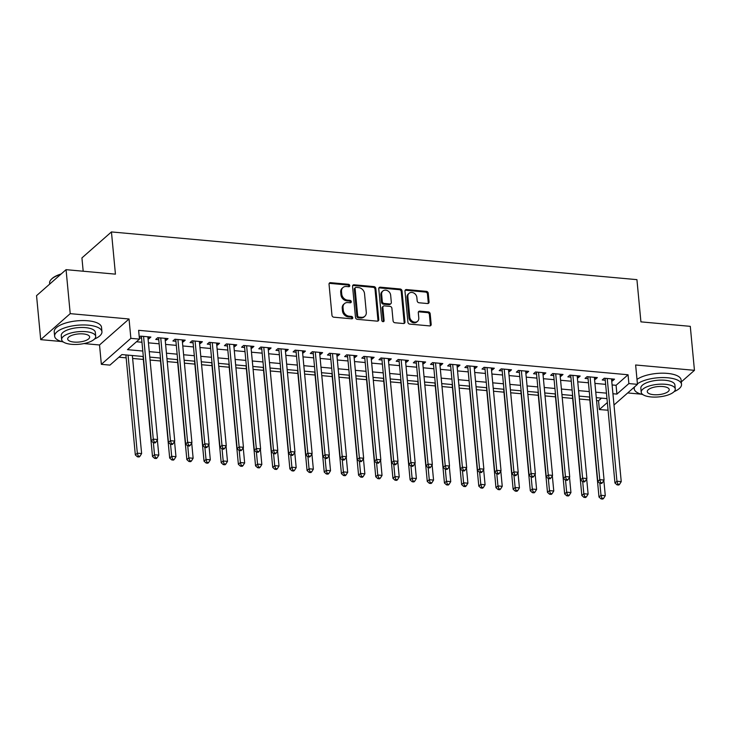 <?xml version="1.0" encoding="UTF-8"?>
<svg xmlns="http://www.w3.org/2000/svg" width="731" height="731" viewBox="0 0 731 731"><rect width="100%" height="100%" fill="white"/><g stroke="black" fill="none" stroke-linecap="round" stroke-linejoin="round"><path stroke-width="1.1" d="M349.765 285.611A1.307 1.078 48.6 0 0 348.468 284.295L330.558 282.669A1.864 1.544 48.6 0 0 329.041 284.24L331.975 315.326A1.864 1.544 48.6 0 0 333.829 317.199L351.739 318.826A1.307 1.078 48.6 0 0 351.51 316.413L349.19 316.203A5.967 4.953 48.6 0 1 343.278 310.182L343.031 307.596A5.967 4.953 48.6 0 1 344.475 303.603A5.967 4.953 48.6 0 1 347.901 302.561L350.222 302.771A1.307 1.078 48.6 0 0 349.994 300.35L347.673 300.139A5.967 4.953 48.6 0 1 341.752 294.127L341.514 291.532A5.967 4.953 48.6 0 1 342.958 287.548A5.967 4.953 48.6 0 1 346.384 286.497L348.696 286.707A1.307 1.078 48.6 0 0 349.765 285.611M348.943 286.707A1.307 1.078 48.6 0 0 347.673 284.999L329.763 283.372A1.864 1.544 48.6 0 0 329.169 283.427M351.976 318.826A1.307 1.078 48.6 0 0 350.706 317.117L348.395 316.907L349.19 316.203M350.46 302.762A1.307 1.078 48.6 0 0 349.19 301.053L346.878 300.843L347.673 300.139M427.544 303.539A1.864 1.544 48.6 0 0 429.06 301.967L428.238 293.25A1.864 1.544 48.6 0 0 426.392 291.367L406.5 289.558A1.864 1.544 48.6 0 0 404.974 291.139L407.916 322.216A1.864 1.544 48.6 0 0 409.762 324.098L429.654 325.907A1.864 1.544 48.6 0 0 431.18 324.336L430.184 313.8A1.864 1.544 48.6 0 0 428.329 311.918L419.822 311.141A1.864 1.544 48.6 0 0 418.296 312.722L418.79 317.939A4.989 4.139 48.6 0 1 417.584 321.274A4.989 4.139 48.6 0 1 412.814 321.567A4.989 4.139 48.6 0 1 409.771 317.126L407.843 296.658A4.989 4.139 48.6 0 1 409.049 293.323A4.989 4.139 48.6 0 1 413.81 293.03A4.989 4.139 48.6 0 1 416.853 297.48L417.182 300.889A1.864 1.544 48.6 0 0 419.027 302.771L427.544 303.539M612.103 384.945L616.078 385.301L628.048 374.765L628.879 383.565L637.459 384.342L613.994 405.001M66.064 269.666L70.222 313.645L40.708 339.641L36.55 295.662L66.064 269.666L115.434 274.152L111.441 231.928L636.929 279.644L640.923 321.859L690.292 326.346L694.45 370.325L635.632 364.988L637.459 384.342M83.992 343.57L99.526 344.977L129.04 318.99L70.222 313.645M129.04 318.99L130.867 338.343L139.457 339.12L127.486 349.656L142.801 351.044M628.048 374.765L138.625 330.321L139.457 339.12M375.816 288.489A1.864 1.544 48.6 0 0 373.97 286.607L354.078 284.798A1.864 1.544 48.6 0 0 352.552 286.378L355.494 317.455A1.864 1.544 48.6 0 0 357.34 319.337L377.233 321.147A1.864 1.544 48.6 0 0 378.759 319.575L375.816 288.489L375.021 289.193A1.864 1.544 48.6 0 0 373.166 287.31L353.283 285.501A1.864 1.544 48.6 0 0 352.68 285.565M380.284 287.182L400.177 288.992A1.864 1.544 48.6 0 1 402.023 290.865L404.965 321.951A1.864 1.544 48.6 0 1 403.439 323.522L394.932 322.755A1.864 1.544 48.6 0 1 393.086 320.872L391.889 308.263A1.864 1.544 48.6 0 0 390.043 306.39L384.396 305.878A1.864 1.544 48.6 0 0 382.87 307.449L384.113 320.571A1.307 1.078 48.6 0 1 381.756 320.361L378.768 288.754A1.864 1.544 48.6 0 1 380.284 287.182L379.49 287.886L399.382 289.686L400.177 288.992M663.574 396.193L665.612 395.727M681.292 381.92L694.45 370.325M148.046 338.736L148.877 338.809L150.869 337.055L140.562 336.123L139.274 337.256M165.224 340.299L166.047 340.372L168.039 338.617L157.741 337.676L155.749 339.431L158.746 339.705M182.394 341.852L183.225 341.925L185.217 340.171L174.91 339.239L172.918 340.993L175.924 341.267M199.563 343.415L200.395 343.488L202.386 341.733L192.089 340.792L190.087 342.556L193.094 342.83M216.741 344.968L217.564 345.05L219.565 343.287L209.258 342.355L207.266 344.109L210.272 344.383M233.911 346.531L234.742 346.604L236.734 344.849L226.427 343.917L224.435 345.672L227.442 345.946M251.089 348.093L251.912 348.166L253.904 346.412L243.606 345.471L241.605 347.234L244.611 347.499M268.259 349.646L269.081 349.729L271.082 347.965L260.775 347.033L258.783 348.788L261.789 349.062M285.428 351.209L286.26 351.282L288.252 349.528L277.944 348.596L275.952 350.35L278.959 350.624M302.607 352.771L303.429 352.845L305.421 351.09L295.123 350.149L293.131 351.913L296.128 352.178M319.776 354.325L320.607 354.407L322.599 352.644L312.292 351.712L310.3 353.466L313.307 353.74M336.945 355.887L337.777 355.96L339.769 354.206L329.471 353.274L327.47 355.028L330.476 355.303M354.124 357.45L354.946 357.523L356.947 355.769L346.64 354.827L344.648 356.591L347.654 356.856M371.293 359.003L372.125 359.085L374.117 357.322L363.81 356.39L361.818 358.144L364.824 358.418M388.472 360.566L389.294 360.639L391.286 358.884L380.988 357.952L378.987 359.707L381.993 359.981M405.641 362.128L406.463 362.201L408.465 360.447L398.157 359.506L396.165 361.26L399.172 361.534M422.81 363.682L423.642 363.755L425.634 362L415.327 361.068L413.335 362.823L416.341 363.097M439.989 365.244L440.811 365.317L442.803 363.563L432.505 362.631L430.513 364.385L433.51 364.659M457.158 366.807L457.99 366.88L459.982 365.125L449.675 364.184L447.683 365.939L450.689 366.213M474.328 368.36L475.159 368.433L477.151 366.679L466.844 365.747L464.852 367.501L467.858 367.775M491.506 369.923L492.328 369.996L494.32 368.241L484.023 367.3L482.031 369.064L485.037 369.338M508.675 371.485L509.507 371.558L511.499 369.804L501.192 368.863L499.2 370.617L502.206 370.891M525.854 373.038L526.676 373.112L528.668 371.357L518.37 370.425L516.369 372.18L519.375 372.454M543.023 374.601L543.846 374.674L545.847 372.92L535.54 371.978L533.548 373.742L536.554 374.016M560.193 376.154L561.024 376.237L563.016 374.473L552.709 373.541L550.717 375.295L553.723 375.57M577.371 377.717L578.194 377.79L580.186 376.036L569.888 375.104L567.886 376.858L570.893 377.132M594.541 379.279L595.363 379.352L597.364 377.598L587.057 376.657L585.065 378.42L588.071 378.685M136.469 341.752L141.969 342.254M148.439 342.839L159.139 343.808M165.608 344.402L176.308 345.37M182.787 345.955L193.487 346.933M199.956 347.517L210.656 348.486M217.125 349.08L227.825 350.048M234.304 350.633L245.004 351.611M251.473 352.196L262.173 353.164M268.642 353.758L279.352 354.727M285.821 355.312L296.521 356.289M302.99 356.874L313.69 357.843M320.169 358.428L330.869 359.405M337.338 359.99L348.038 360.959M354.508 361.553L365.208 362.521M371.686 363.106L382.386 364.084M388.855 364.668L399.555 365.637M406.025 366.231L416.725 367.2M423.203 367.784L433.903 368.762M440.373 369.347L451.073 370.315M457.551 370.909L468.251 371.878M474.721 372.463L485.421 373.44M491.89 374.025L502.59 374.994M509.068 375.588L519.768 376.556M526.238 377.141L536.938 378.119M543.407 378.704L554.107 379.672M560.586 380.266L571.286 381.235M577.755 381.82L588.455 382.797M594.924 383.382L605.633 384.351M139.338 337.941L141.576 338.151M611.71 380.833L612.541 380.915L614.533 379.151L604.226 378.219L602.234 379.974L605.241 380.248M118.915 357.203L126.161 357.861M132.631 358.455L143.331 359.424M150.065 360.036L160.509 360.986M167.235 361.598L177.679 362.539M184.404 363.152L194.848 364.102M201.582 364.714L212.027 365.664M218.752 366.277L229.196 367.218M235.93 367.83L246.365 368.78M253.1 369.393L263.544 370.343M270.269 370.946L280.713 371.896M287.447 372.508L297.892 373.459M304.617 374.071L315.061 375.021M321.786 375.624L332.23 376.575M338.965 377.187L349.409 378.137M356.134 378.749L366.578 379.691M373.313 380.303L383.748 381.253M390.482 381.865L400.926 382.816M407.651 383.428L418.095 384.369M424.83 384.981L435.274 385.931M441.999 386.544L452.443 387.494M459.169 388.106L469.613 389.047M476.347 389.66L486.791 390.61M493.516 391.222L503.961 392.172M510.695 392.785L521.13 393.726M527.864 394.338L538.308 395.288M545.034 395.9L555.478 396.851M562.212 397.454L572.647 398.404M579.381 399.016L589.826 399.967M596.551 400.579L598.534 400.752L601.522 398.121M111.441 231.928L81.927 257.915L83.188 271.219M627.701 392.94L641.16 394.164M608.073 410.219L599.365 409.552L607.351 402.525M598.534 400.752L599.365 409.552M143.313 356.518L121.903 354.572L109.942 365.116L101.353 364.33L130.867 338.343M99.526 344.977L101.353 364.33M40.708 339.641L61.587 341.532M612.934 393.735L616.909 394.1L628.879 383.565M149.27 351.638L159.97 352.607M166.44 353.192L177.14 354.17M183.618 354.754L194.318 355.723M200.787 356.317L211.487 357.285M217.957 357.87L228.657 358.848M235.135 359.433L245.835 360.401M252.305 360.995L263.005 361.964M269.474 362.549L280.183 363.526M286.653 364.111L297.353 365.08M303.822 365.674L314.522 366.642M321 367.227L331.7 368.196M338.17 368.789L348.87 369.758M355.339 370.343L366.039 371.321M372.518 371.905L383.218 372.874M389.687 373.468L400.387 374.436M406.856 375.021L417.556 375.999M424.035 376.584L434.735 377.552M441.204 378.146L451.904 379.115M458.383 379.7L469.083 380.677M475.552 381.262L486.252 382.231M492.721 382.825L503.421 383.793M509.9 384.378L520.6 385.356M527.069 385.941L537.769 386.909M544.239 387.503L554.939 388.472M561.417 389.056L572.117 390.034M578.587 390.619L589.287 391.588M595.756 392.181L606.465 393.15M606.977 398.623L596.277 397.646M589.807 397.061L579.107 396.092M572.629 395.498L561.929 394.53M555.459 393.945L544.759 392.967M538.29 392.383L527.59 391.414M521.112 390.82L510.412 389.851M503.942 389.267L493.242 388.289M486.773 387.704L476.064 386.736M469.594 386.142L458.894 385.173M452.425 384.588L441.725 383.611M435.247 383.026L424.547 382.057M418.077 381.472L407.377 380.495M400.908 379.91L390.208 378.941M383.729 378.347L373.029 377.379M366.56 376.794L355.86 375.816M349.391 375.231L338.691 374.263M332.212 373.669L321.512 372.7M315.043 372.116L304.343 371.138M297.864 370.553L287.164 369.584M280.695 368.991L269.995 368.022M263.525 367.437L252.825 366.459M246.347 365.875L235.647 364.906M229.178 364.312L218.478 363.344M212.008 362.759L201.308 361.781M194.83 361.196L184.13 360.228M177.66 359.634L166.96 358.665M160.491 358.08L149.782 357.103M616.078 385.301L616.909 394.1M148.877 338.809L148.695 336.854M166.047 340.372L165.864 338.416M183.225 341.925L183.033 339.979M200.395 343.488L200.212 341.532M217.564 345.05L217.381 343.095M234.742 346.604L234.55 344.648M251.912 348.166L251.729 346.211M269.081 349.729L268.898 347.773M286.26 351.282L286.077 349.327M303.429 352.845L303.246 350.889M320.607 354.407L320.416 352.452M337.777 355.96L337.594 354.005M354.946 357.523L354.763 355.568M372.125 359.085L371.933 357.13M389.294 360.639L389.111 358.683M406.463 362.201L406.281 360.246M423.642 363.755L423.459 361.808M440.811 365.317L440.629 363.362M457.99 366.88L457.798 364.924M475.159 368.433L474.976 366.487M492.328 369.996L492.146 368.04M509.507 371.558L509.315 369.603M526.676 373.112L526.494 371.165M543.846 374.674L543.663 372.719M561.024 376.237L560.841 374.281M578.194 377.79L578.011 375.835M595.363 379.352L595.18 377.397M612.541 380.915L612.359 378.96M342.958 287.548L342.163 288.252A5.967 4.953 48.6 0 0 340.71 292.236L341.514 291.532M346.878 300.843A5.967 4.953 48.6 0 1 340.957 294.831L340.71 292.236M344.475 303.603L343.68 304.306A5.967 4.953 48.6 0 0 342.236 308.299L343.031 307.596M348.395 316.907A5.967 4.953 48.6 0 1 342.474 310.885L342.236 308.299M377.826 321.083A1.864 1.544 48.6 0 0 377.954 320.269L375.021 289.193M356.161 287.384A1.307 1.078 48.6 0 0 355.092 288.489L357.669 315.774A1.307 1.078 48.6 0 0 358.967 317.09L361.416 317.309A5.967 4.953 48.6 0 0 364.833 316.267A5.967 4.953 48.6 0 0 366.286 312.274L364.522 293.624A5.967 4.953 48.6 0 0 358.601 287.612L356.161 287.384M355.412 287.612L354.617 288.316A1.307 1.078 48.6 0 0 354.297 289.193L355.092 288.489M364.833 316.267L364.038 316.971A5.967 4.953 48.6 0 1 360.611 318.012L358.172 317.793A1.307 1.078 48.6 0 1 356.874 316.477L354.297 289.193M404.042 323.467A1.864 1.544 48.6 0 0 404.17 322.654L401.228 291.568A1.864 1.544 48.6 0 0 399.382 289.686M383.327 306.198L382.523 306.901A1.864 1.544 48.6 0 0 382.075 308.153L383.318 321.274L384.113 320.571M390.656 295.187A4.989 4.139 48.6 0 0 387.613 290.737A4.989 4.139 48.6 0 0 382.843 291.029A4.989 4.139 48.6 0 0 381.637 294.365L382.313 301.574A1.864 1.544 48.6 0 0 384.168 303.456L389.815 303.968A1.864 1.544 48.6 0 0 391.332 302.396L390.656 295.187M382.843 291.029L382.048 291.733A4.989 4.139 48.6 0 0 380.842 295.068L381.637 294.365M390.884 303.639L390.089 304.343A1.864 1.544 48.6 0 1 389.011 304.672L383.364 304.16A1.864 1.544 48.6 0 1 381.518 302.278L380.842 295.068M379.49 287.886A1.864 1.544 48.6 0 0 378.896 287.941M409.049 293.323L408.254 294.026A4.989 4.139 48.6 0 0 407.039 297.362L407.843 296.658M417.584 321.274L416.78 321.978A4.989 4.139 48.6 0 1 412.019 322.27A4.989 4.139 48.6 0 1 408.976 317.83L407.039 297.362M430.248 325.843A1.864 1.544 48.6 0 0 430.376 325.03L429.38 314.504A1.864 1.544 48.6 0 0 427.534 312.621L419.018 311.845A1.864 1.544 48.6 0 0 418.424 311.909M428.138 303.484A1.864 1.544 48.6 0 0 428.265 302.671L427.443 293.953A1.864 1.544 48.6 0 0 425.588 292.071L405.705 290.262A1.864 1.544 48.6 0 0 405.102 290.326M125.887 354.937L135.336 454.938L137.327 453.183L141.622 453.576L132.357 355.522M128.062 355.138L137.327 453.183L138.232 456.117L137.437 456.82L139.155 456.976L139.95 456.272L138.232 456.117M141.622 453.576L139.95 456.272M137.437 456.82L135.336 454.938M142.006 336.251L141.448 336.744L151.29 440.894L153.282 439.13L143.568 336.388M154.186 442.063L153.391 442.767L155.109 442.922L155.904 442.218L154.186 442.063L153.282 439.13L157.576 439.523L147.863 336.781M141.448 336.744A1.901 1.572 48.6 0 0 141.311 336.187M151.29 440.894L153.391 442.767L154.506 454.746L158.801 455.13L157.357 439.879M155.904 442.218L157.576 439.523M60.682 274.408A23.758 8.754 174.6 0 0 51.225 279.416L51.7 278.922A23.191 8.544 -5.4 0 1 61.203 273.951M51.225 279.416A23.758 8.754 174.6 0 0 49.607 283.052L49.708 284.067M94.537 339.01A23.758 8.754 174.6 0 0 101.938 331.71A23.758 8.754 174.6 0 0 88.259 325.167A23.758 8.754 174.6 0 0 54.633 336.187A23.758 8.754 174.6 0 0 63.277 341.971M101.938 331.71L101.527 327.314A23.758 8.754 174.6 0 0 87.839 320.772A23.758 8.754 174.6 0 0 54.222 331.783L54.633 336.187M61.642 339.604L61.258 335.556A17.105 6.305 -5.4 0 1 85.463 327.625A17.105 6.305 -5.4 0 1 95.322 332.34L95.697 336.388A17.105 6.305 174.6 0 0 85.847 331.673A17.105 6.305 174.6 0 0 61.642 339.604A17.105 6.305 174.6 0 0 71.492 344.319A17.105 6.305 174.6 0 0 95.697 336.388M74.041 342.071A11.029 4.057 174.6 0 0 89.648 336.954A11.029 4.057 174.6 0 0 83.297 333.921A11.029 4.057 174.6 0 0 67.691 339.029A11.029 4.057 174.6 0 0 74.041 342.071M674.11 391.642A23.758 8.754 174.6 0 0 681.52 384.342A23.758 8.754 174.6 0 0 667.842 377.79A23.758 8.754 174.6 0 0 637.414 383.821M634.599 386.854A23.758 8.754 174.6 0 0 634.216 388.81A23.758 8.754 174.6 0 0 642.86 394.594M681.52 384.342L681.109 379.937A23.758 8.754 174.6 0 0 667.421 373.395A23.758 8.754 174.6 0 0 637.003 379.426M641.215 392.236L640.84 388.188A17.105 6.305 -5.4 0 1 665.046 380.257A17.105 6.305 -5.4 0 1 674.896 384.963L675.28 389.011A17.105 6.305 174.6 0 0 665.429 384.296A17.105 6.305 174.6 0 0 641.215 392.236A17.105 6.305 174.6 0 0 651.074 396.942A17.105 6.305 174.6 0 0 675.28 389.011M653.624 394.694A11.029 4.057 174.6 0 0 669.221 389.586A11.029 4.057 174.6 0 0 662.88 386.544A11.029 4.057 174.6 0 0 647.273 391.661A11.029 4.057 174.6 0 0 653.624 394.694M143.057 356.5L152.505 456.5L154.506 454.746L155.411 457.67L154.616 458.374L156.324 458.529L157.128 457.834L155.411 457.67M158.801 455.13L157.128 457.834M154.616 458.374L152.505 456.5M160.226 358.053L169.683 458.063L171.675 456.299L175.97 456.692L174.526 441.442M159.175 337.804L158.618 338.298L168.459 442.447L170.561 444.329L172.278 444.485L173.083 443.781L171.365 443.626L170.561 444.329L171.675 456.299L172.58 459.232L171.785 459.936L173.503 460.091L174.298 459.388L172.58 459.232M175.97 456.692L174.298 459.388M171.785 459.936L169.683 458.063M177.405 359.615L186.853 459.616L188.845 457.862L193.139 458.255L191.705 443.004M176.345 339.367L175.787 339.86L185.637 444.009L187.739 445.883L189.457 446.038L190.252 445.343L188.534 445.179L187.739 445.883L188.845 457.862L189.758 460.795L188.954 461.499L190.672 461.654L191.476 460.95L189.758 460.795M193.139 458.255L191.476 460.95M188.954 461.499L186.853 459.616M194.574 361.178L204.031 461.179L206.023 459.424L210.318 459.808L208.874 444.558M204.89 447.427L206.023 459.424L206.928 462.348L206.133 463.052L207.851 463.207L208.646 462.504L206.928 462.348M210.318 459.808L208.646 462.504M206.133 463.052L204.031 461.179M168.459 442.447L170.46 440.692L160.747 337.95M171.365 443.626L170.46 440.692L174.746 441.085L165.042 338.343M158.618 338.298A1.901 1.572 48.6 0 0 158.481 337.749M173.083 443.781L174.746 441.085M185.637 444.009L187.629 442.255L177.916 339.513M188.534 445.179L187.629 442.255L191.924 442.639L182.211 339.897M175.787 339.86A1.901 1.572 48.6 0 0 175.65 339.303M190.252 445.343L191.924 442.639M193.523 340.929L192.966 341.414L202.807 445.572L204.799 443.808L195.086 341.066M205.703 446.742L204.908 447.445L206.626 447.6L207.421 446.897L205.703 446.742L204.799 443.808L209.093 444.201L199.38 341.459M192.966 341.414A1.901 1.572 48.6 0 0 192.829 340.865M202.807 445.572L204.908 447.445M207.421 446.897L209.093 444.201M210.692 342.483L210.135 342.976L219.976 447.125L221.977 445.371L212.264 342.629M222.882 448.304L222.087 449.008L223.796 449.163L224.6 448.459L222.882 448.304L221.977 445.371L226.272 445.764L216.559 343.022M210.135 342.976A1.901 1.572 48.6 0 0 209.998 342.419M219.976 447.125L222.087 449.008M224.6 448.459L226.272 445.764M211.743 362.731L221.201 462.741L223.193 460.978L227.487 461.371L226.043 446.12M222.06 448.98L223.193 460.978L224.097 463.911L223.302 464.614L225.02 464.77L225.815 464.066L224.097 463.911M227.487 461.371L225.815 464.066M223.302 464.614L221.201 462.741M227.862 344.045L227.304 344.539L237.155 448.688L239.147 446.933L229.433 344.191M240.051 449.857L239.256 450.561L240.974 450.716L241.769 450.022L240.051 449.857L239.147 446.933L243.441 447.317L233.728 344.575M227.304 344.539A1.901 1.572 48.6 0 0 227.167 343.981M237.155 448.688L239.256 450.561M241.769 450.022L243.441 447.317M228.922 364.294L238.37 464.295L240.371 462.54L244.657 462.933L243.222 447.683M239.229 450.543L240.371 462.54L241.276 465.473L240.472 466.177L242.189 466.332L242.994 465.629L241.276 465.473M244.657 462.933L242.994 465.629M240.472 466.177L238.37 464.295M245.04 345.608L244.483 346.092L254.324 450.25L256.316 448.487L246.612 345.745M257.23 451.42L256.426 452.123L258.144 452.279L258.948 451.575L257.23 451.42L256.316 448.487L260.611 448.88L250.897 346.138M244.483 346.092A1.901 1.572 48.6 0 0 244.346 345.544M254.324 450.25L256.426 452.123M258.948 451.575L260.611 448.88M246.091 365.847L255.548 465.857L257.54 464.103L261.835 464.487L260.391 449.236M256.407 452.105L257.54 464.103L258.445 467.027L257.65 467.73L259.368 467.886L260.163 467.182L258.445 467.027M261.835 464.487L260.163 467.182M257.65 467.73L255.548 465.857M262.21 347.161L261.652 347.654L271.503 451.804L273.495 450.049L263.781 347.307M274.399 452.982L273.604 453.686L275.322 453.841L276.117 453.138L274.399 452.982L273.495 450.049L277.789 450.442L268.076 347.7M261.652 347.654A1.901 1.572 48.6 0 0 261.515 347.097M271.503 451.804L273.604 453.686M276.117 453.138L277.789 450.442M263.27 367.41L272.718 467.411L274.71 465.656L279.004 466.049L277.561 450.799M273.577 453.659L274.71 465.656L275.614 468.589L274.819 469.293L276.537 469.448L277.332 468.745L275.614 468.589M279.004 466.049L277.332 468.745M274.819 469.293L272.718 467.411M279.388 348.724L278.831 349.217L288.672 453.366L290.664 451.612L280.951 348.87M291.568 454.536L290.774 455.239L292.491 455.395L293.286 454.691L291.568 454.536L290.664 451.612L294.959 451.996L285.245 349.254M278.831 349.217A1.901 1.572 48.6 0 0 278.694 348.66M288.672 453.366L290.774 455.239L291.888 467.219L296.183 467.612L294.739 452.361M293.286 454.691L294.959 451.996M280.439 368.972L289.887 468.973L291.888 467.219L292.793 470.152L291.998 470.855L293.707 471.011L294.511 470.307L292.793 470.152M296.183 467.612L294.511 470.307M291.998 470.855L289.887 468.973M297.608 370.526L307.066 470.536L309.058 468.781L313.352 469.165L311.909 453.914M296.558 350.286L296 350.77L305.841 454.92L307.943 456.802L309.661 456.957L310.465 456.254L308.747 456.098L307.943 456.802L309.058 468.781L309.962 471.705L309.167 472.409L310.885 472.564L311.68 471.86L309.962 471.705M313.352 469.165L311.68 471.86M309.167 472.409L307.066 470.536M314.787 372.088L324.235 472.089L326.227 470.335L330.522 470.727L329.078 455.477M325.094 458.337L326.227 470.335L327.141 473.268L326.337 473.971L328.055 474.127L328.849 473.423L327.141 473.268M330.522 470.727L328.849 473.423M326.337 473.971L324.235 472.089M331.956 373.651L341.414 473.651L343.406 471.897L347.7 472.29L346.256 457.03M342.272 459.9L343.406 471.897L344.31 474.83L343.515 475.525L345.233 475.689L346.028 474.986L344.31 474.83M347.7 472.29L346.028 474.986M343.515 475.525L341.414 473.651M349.126 375.204L358.583 475.214L360.575 473.46L364.87 473.843L363.426 458.593M359.442 461.462L360.575 473.46L361.479 476.384L360.685 477.087L362.402 477.242L363.197 476.539L361.479 476.384M364.87 473.843L363.197 476.539M360.685 477.087L358.583 475.214M366.304 376.767L375.752 476.767L377.753 475.013L382.039 475.406L380.604 460.155M376.611 463.015L377.753 475.013L378.658 477.946L377.854 478.65L379.572 478.805L380.376 478.101L378.658 477.946M382.039 475.406L380.376 478.101M377.854 478.65L375.752 476.767M383.473 378.329L392.931 478.33L394.923 476.575L399.217 476.959L397.774 461.709M393.79 464.578L394.923 476.575L395.827 479.509L395.032 480.203L396.75 480.368L397.545 479.664L395.827 479.509M399.217 476.959L397.545 479.664M395.032 480.203L392.931 478.33M400.643 379.882L410.1 479.892L412.092 478.129L416.387 478.522L414.943 463.271M410.959 466.14L412.092 478.129L412.997 481.062L412.202 481.766L413.92 481.921L414.715 481.217L412.997 481.062M416.387 478.522L414.715 481.217M412.202 481.766L410.1 479.892M417.821 381.445L427.269 481.446L429.271 479.691L433.556 480.084L432.122 464.834M416.771 361.196L416.204 361.69L426.054 465.839L428.156 467.712L429.874 467.877L430.669 467.173L428.951 467.018L428.156 467.712L429.271 479.691L430.175 482.624L429.371 483.328L431.089 483.483L431.893 482.78L430.175 482.624M433.556 480.084L431.893 482.78M429.371 483.328L427.269 481.446M434.991 383.007L444.448 483.008L446.44 481.254L450.735 481.638L449.291 466.387M433.94 362.759L433.382 363.252L443.224 467.401L445.325 469.275L447.043 469.43L447.847 468.726L446.129 468.571L445.325 469.275L446.44 481.254L447.345 484.187L446.55 484.881L448.267 485.037L449.062 484.342L447.345 484.187M450.735 481.638L449.062 484.342M446.55 484.881L444.448 483.008M452.169 384.561L461.617 484.571L463.609 482.807L467.904 483.2L466.46 467.95M462.476 470.819L463.609 482.807L464.523 485.74L463.719 486.444L465.437 486.599L466.232 485.896L464.523 485.74M467.904 483.2L466.232 485.896M463.719 486.444L461.617 484.571M469.339 386.123L478.796 486.124L480.788 484.37L485.082 484.763L483.639 469.512M479.655 472.372L480.788 484.37L481.692 487.303L480.897 488.006L482.615 488.162L483.41 487.458L481.692 487.303M485.082 484.763L483.41 487.458M480.897 488.006L478.796 486.124M305.841 454.92L307.842 453.165L298.129 350.423M308.747 456.098L307.842 453.165L312.128 453.558L302.424 350.816M296 350.77A1.901 1.572 48.6 0 0 295.863 350.222M310.465 456.254L312.128 453.558M313.727 351.839L313.17 352.333L323.02 456.482L325.012 454.728L315.299 351.986M325.916 457.661L325.121 458.364L326.839 458.52L327.634 457.816L325.916 457.661L325.012 454.728L329.306 455.121L319.593 352.379M313.17 352.333A1.901 1.572 48.6 0 0 313.032 351.775M323.02 456.482L325.121 458.364M327.634 457.816L329.306 455.121M330.905 353.402L330.348 353.895L340.189 458.045L342.181 456.29L332.468 353.548M343.086 459.214L342.291 459.918L344.009 460.073L344.804 459.37L343.086 459.214L342.181 456.29L346.476 456.674L336.763 353.932M330.348 353.895A1.901 1.572 48.6 0 0 330.211 353.338M340.189 458.045L342.291 459.918M344.804 459.37L346.476 456.674M348.075 354.964L347.517 355.449L357.358 459.598L359.36 457.844L349.646 355.102M360.264 460.777L359.469 461.48L361.178 461.636L361.982 460.932L360.264 460.777L359.36 457.844L363.645 458.236L353.941 355.494M347.517 355.449A1.901 1.572 48.6 0 0 347.38 354.9M357.358 459.598L359.469 461.48M361.982 460.932L363.645 458.236M365.244 356.518L364.687 357.011L374.537 461.16L376.529 459.406L366.816 356.664M377.434 462.339L376.639 463.043L378.356 463.198L379.151 462.495L377.434 462.339L376.529 459.406L380.824 459.799L371.11 357.048M364.687 357.011A1.901 1.572 48.6 0 0 364.55 356.454M374.537 461.16L376.639 463.043M379.151 462.495L380.824 459.799M382.423 358.08L381.865 358.574L391.706 462.723L393.698 460.969L383.994 358.217M394.612 463.893L393.808 464.596L395.526 464.752L396.321 464.048L394.612 463.893L393.698 460.969L397.993 461.352L388.28 358.61M381.865 358.574A1.901 1.572 48.6 0 0 381.728 358.016M391.706 462.723L393.808 464.596M396.321 464.048L397.993 461.352M399.592 359.643L399.035 360.127L408.885 464.276L410.877 462.522L401.164 359.78M411.781 465.455L410.986 466.159L412.704 466.314L413.499 465.61L411.781 465.455L410.877 462.522L415.171 462.915L405.458 360.173M399.035 360.127A1.901 1.572 48.6 0 0 398.898 359.579M408.885 464.276L410.986 466.159M413.499 465.61L415.171 462.915M426.054 465.839L428.046 464.084L418.333 361.342M428.951 467.018L428.046 464.084L432.341 464.468L422.628 361.726M416.204 361.69A1.901 1.572 48.6 0 0 416.076 361.132M430.669 467.173L432.341 464.468M443.224 467.401L445.225 465.638L435.512 362.896M446.129 468.571L445.225 465.638L449.51 466.031L439.797 363.289M433.382 363.252A1.901 1.572 48.6 0 0 433.245 362.695M447.847 468.726L449.51 466.031M451.109 364.312L450.552 364.806L460.402 468.955L462.394 467.2L452.681 364.458M463.299 470.134L462.504 470.837L464.222 470.992L465.017 470.289L463.299 470.134L462.394 467.2L466.689 467.593L456.976 364.851M450.552 364.806A1.901 1.572 48.6 0 0 450.415 364.257M460.402 468.955L462.504 470.837M465.017 470.289L466.689 467.593M468.288 365.875L467.73 366.368L477.571 470.517L479.563 468.763L469.85 366.021M480.468 471.696L479.673 472.39L481.391 472.546L482.186 471.851L480.468 471.696L479.563 468.763L483.858 469.147L474.145 366.405M467.73 366.368A1.901 1.572 48.6 0 0 467.593 365.811M477.571 470.517L479.673 472.39M482.186 471.851L483.858 469.147M485.457 367.437L484.9 367.931L494.741 472.08L496.742 470.316L487.029 367.574M497.647 473.249L496.842 473.953L498.56 474.108L499.364 473.405L497.647 473.249L496.742 470.316L501.027 470.709L491.323 367.967M484.9 367.931A1.901 1.572 48.6 0 0 484.763 367.373M494.741 472.08L496.842 473.953M499.364 473.405L501.027 470.709M486.508 387.686L495.965 487.687L497.957 485.932L502.252 486.316L500.808 471.066M496.824 473.935L497.957 485.932L498.862 488.856L498.067 489.56L499.785 489.715L500.58 489.021L498.862 488.856M502.252 486.316L500.58 489.021M498.067 489.56L495.965 487.687M503.686 389.239L513.135 489.249L515.127 487.486L519.421 487.879L517.987 472.628M513.994 475.497L515.127 487.486L516.04 490.419L515.236 491.122L516.954 491.278L517.758 490.574L516.04 490.419M519.421 487.879L517.758 490.574M515.236 491.122L513.135 489.249M520.856 390.802L530.313 490.803L532.305 489.048L536.6 489.441L535.156 474.191M531.172 477.051L532.305 489.048L533.21 491.981L532.415 492.685L534.133 492.84L534.928 492.137L533.21 491.981M536.6 489.441L534.928 492.137M532.415 492.685L530.313 490.803M538.025 392.364L547.482 492.365L549.474 490.611L553.769 490.994L552.325 475.744M548.341 478.613L549.474 490.611L550.379 493.535L549.584 494.238L551.302 494.394L552.097 493.69L550.379 493.535M553.769 490.994L552.097 493.69M549.584 494.238L547.482 492.365M502.626 368.991L502.069 369.484L511.919 473.633L513.911 471.879L504.198 369.137M514.816 474.812L514.021 475.515L515.739 475.671L516.534 474.967L514.816 474.812L513.911 471.879L518.206 472.272L508.493 369.53M502.069 369.484A1.901 1.572 48.6 0 0 501.932 368.936M511.919 473.633L514.021 475.515M516.534 474.967L518.206 472.272M519.805 370.553L519.248 371.046L529.089 475.196L531.081 473.441L521.367 370.699M531.994 476.365L531.19 477.069L532.908 477.224L533.703 476.53L531.994 476.365L531.081 473.441L535.375 473.825L525.662 371.083M519.248 371.046A1.901 1.572 48.6 0 0 519.111 370.489M529.089 475.196L531.19 477.069M533.703 476.53L535.375 473.825M536.974 372.116L536.417 372.6L546.258 476.758L548.259 474.995L538.546 372.253M549.164 477.928L548.369 478.631L550.087 478.787L550.882 478.083L549.164 477.928L548.259 474.995L552.554 475.388L542.841 372.646M536.417 372.6A1.901 1.572 48.6 0 0 536.28 372.052M546.258 476.758L548.369 478.631M550.882 478.083L552.554 475.388M554.144 373.669L553.586 374.162L563.437 478.312L565.428 476.557L555.715 373.815M566.333 479.49L565.538 480.194L567.256 480.349L568.051 479.646L566.333 479.49L565.428 476.557L569.723 476.95L560.01 374.208M553.586 374.162A1.901 1.572 48.6 0 0 553.449 373.605M563.437 478.312L565.538 480.194L566.653 492.164L570.938 492.557L569.504 477.306M568.051 479.646L569.723 476.95M555.204 393.918L564.652 493.918L566.653 492.164L567.558 495.097L566.753 495.801L568.471 495.956L569.275 495.252L567.558 495.097M570.938 492.557L569.275 495.252M566.753 495.801L564.652 493.918M571.322 375.231L570.765 375.725L580.606 479.874L582.598 478.12L572.894 375.378M583.512 481.044L582.708 481.747L584.425 481.903L585.229 481.199L583.512 481.044L582.598 478.12L586.892 478.503L577.179 375.761M570.765 375.725A1.901 1.572 48.6 0 0 570.628 375.167M580.606 479.874L582.708 481.747L583.822 493.727L588.117 494.119L586.673 478.869M585.229 481.199L586.892 478.503M572.373 395.48L581.83 495.481L583.822 493.727L584.727 496.66L583.932 497.363L585.65 497.519L586.445 496.815L584.727 496.66M588.117 494.119L586.445 496.815M583.932 497.363L581.83 495.481M588.492 376.794L587.934 377.278L597.784 481.437L599.776 479.673L590.063 376.931M600.681 482.606L599.886 483.31L601.604 483.465L602.399 482.762L600.681 482.606L599.776 479.673L604.071 480.066L594.358 377.324M587.934 377.278A1.901 1.572 48.6 0 0 587.797 376.73M597.784 481.437L599.886 483.31M602.399 482.762L604.071 480.066M589.552 397.034L599 497.043L600.992 495.289L605.286 495.673L603.843 480.422M599.859 483.292L600.992 495.289L601.896 498.213L601.101 498.917L602.819 499.072L603.614 498.368L601.896 498.213M605.286 495.673L603.614 498.368M601.101 498.917L599 497.043M605.67 378.347L605.113 378.841L614.954 482.99L616.946 481.236L607.233 378.494M617.85 484.169L617.055 484.872L618.773 485.028L619.568 484.324L617.85 484.169L616.946 481.236L621.24 481.628L611.527 378.886M605.113 378.841A1.901 1.572 48.6 0 0 604.976 378.283M614.954 482.99L617.055 484.872M619.568 484.324L621.24 481.628M347.673 284.999L348.468 284.295M350.706 317.117L351.51 316.413M349.19 301.053L349.994 300.35M340.957 294.831L341.752 294.127M342.474 310.885L343.278 310.182M329.763 283.372L330.558 282.669M377.954 320.269L378.759 319.575M353.283 285.501L354.078 284.798M373.166 287.31L373.97 286.607M356.874 316.477L357.669 315.774M358.172 317.793L358.967 317.09M360.611 318.012L361.416 317.309M401.228 291.568L402.023 290.865M404.17 322.654L404.965 321.951M382.075 308.153L382.87 307.449M381.518 302.278L382.313 301.574M383.364 304.16L384.168 303.456M389.011 304.672L389.815 303.968M408.976 317.83L409.771 317.126M419.018 311.845L419.822 311.141M427.534 312.621L428.329 311.918M429.38 314.504L430.184 313.8M430.376 325.03L431.18 324.336M405.705 290.262L406.5 289.558M425.588 292.071L426.392 291.367M427.443 293.953L428.238 293.25M428.265 302.671L429.06 301.967M634.216 388.81L634.069 387.329"/></g></svg>
